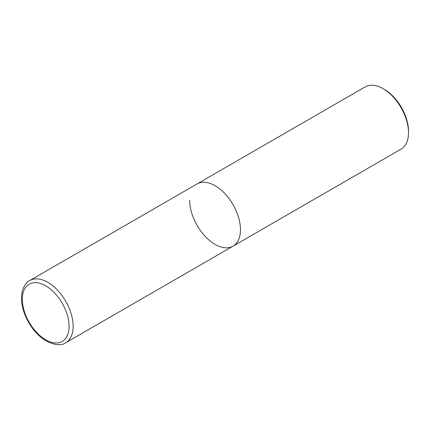 <?xml version="1.0" encoding="UTF-8"?>
<svg xmlns="http://www.w3.org/2000/svg" width="430" height="430" viewBox="0 0 430 430"><rect width="100%" height="100%" fill="white"/><g stroke="black" fill="none" stroke-linecap="round" stroke-linejoin="round"><path stroke-width="0.64" d="M215.07 185.701A35.926 20.742 60 0 1 238.542 217.36A35.926 20.742 60 0 1 233.033 246.148A35.926 20.742 -120 0 0 240.472 229.701A35.926 20.742 -120 0 0 224.793 193.548A35.926 20.742 -120 0 0 197.107 183.922A35.926 20.742 60 0 1 215.07 185.701M383.098 88.693L384.431 89.462A34.04 19.651 -120 0 1 408.5 131.155L408.5 132.693A35.926 20.742 -120 0 0 383.098 88.693A35.926 20.742 -120 0 0 365.135 86.914L29.783 280.527A35.926 20.742 60 0 1 47.746 282.306A35.926 20.742 60 0 1 71.213 313.964A35.926 20.742 60 0 1 65.709 342.753L233.033 246.148A35.926 20.742 -120 0 1 205.346 236.522A35.926 20.742 -120 0 1 189.668 200.369M233.033 246.148L401.061 149.14A35.926 20.742 -120 0 0 408.5 132.693M45.714 285.826A33.051 19.081 60 0 1 69.085 326.305A33.051 19.081 60 0 1 45.714 339.802A33.051 19.081 60 0 1 22.338 299.323A33.051 19.081 60 0 1 45.714 285.826M29.783 280.527C26.708 281.876 24.252 285.305 22.408 290.814C20.796 297.194 21.349 304.402 24.075 312.438C28.794 325.273 36.206 334.83 46.306 341.119C55.341 345.322 61.807 345.865 65.709 342.753"/></g></svg>
